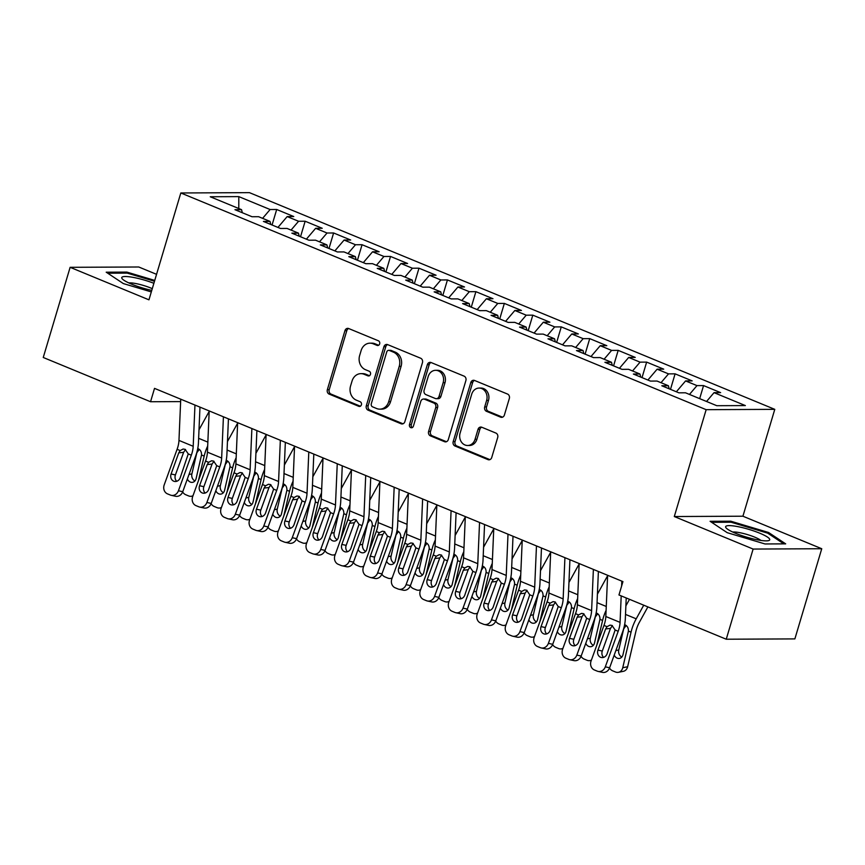 <?xml version="1.0" encoding="UTF-8"?>
<svg xmlns="http://www.w3.org/2000/svg" width="865" height="865" viewBox="0 0 865 865"><rect width="100%" height="100%" fill="white"/><g stroke="black" fill="none" stroke-linecap="round" stroke-linejoin="round"><path stroke-width="1.3" d="M379.659 343.892A2.433 2.076 -90.3 0 0 378.394 340.788L348.714 328.549A3.471 2.963 -90.3 0 0 344.94 330.679L327.348 389.672A3.471 2.963 -90.3 0 0 329.165 394.105L358.845 406.345A2.433 2.076 -90.3 0 0 360.218 401.76L356.38 400.171A11.115 9.472 -90.3 0 1 350.563 385.995L352.033 381.087A11.115 9.472 -90.3 0 1 360.91 373.648A11.115 9.472 -90.3 0 1 364.089 374.275L367.939 375.864A2.433 2.076 -90.3 0 0 369.301 371.28L365.463 369.69A11.115 9.472 -90.3 0 1 359.645 355.515L361.116 350.595A11.115 9.472 -90.3 0 1 370.004 343.167A11.115 9.472 -90.3 0 1 373.183 343.794L377.021 345.384A2.433 2.076 -90.3 0 0 379.659 343.892M500.63 417.168A3.471 2.963 -90.3 0 0 504.392 415.038L509.334 398.484A3.471 2.963 -90.3 0 0 507.517 394.051L474.55 380.459A3.471 2.963 -90.3 0 0 470.787 382.579L453.195 441.582A3.471 2.963 -90.3 0 0 455.012 446.016L487.968 459.618A3.471 2.963 -90.3 0 0 491.742 457.488L497.699 437.495A3.471 2.963 -90.3 0 0 495.883 433.062L481.783 427.245A3.471 2.963 -90.3 0 0 478.01 429.364L475.058 439.279A9.299 7.915 -90.3 0 1 467.63 445.497A9.299 7.915 -90.3 0 1 460.104 433.116L471.685 394.278A9.299 7.915 -90.3 0 1 479.113 388.061A9.299 7.915 -90.3 0 1 486.627 400.441L484.703 406.918A3.471 2.963 -90.3 0 0 486.519 411.34L500.63 417.168L502.479 417.157A3.471 2.963 -90.3 0 0 502.543 417.179M753.123 549.059L821.75 548.734L742.916 516.21L674.3 516.535L753.123 549.059L726.243 639.224L618.962 594.969L622.941 581.604L154.521 388.374L150.542 401.738L180.634 401.598M674.3 516.535L706.154 409.675L180.817 192.971L249.444 192.646L774.78 409.35L706.154 409.675M156.565 274.335L138.757 266.993L70.13 267.317L148.953 299.831L180.817 192.971M70.13 267.317L43.25 357.483L150.542 401.738M422.455 362.651A3.471 2.963 -90.3 0 0 420.639 358.218L387.682 344.627A3.471 2.963 -90.3 0 0 383.909 346.746L366.317 405.75A3.471 2.963 -90.3 0 0 368.133 410.183L401.101 423.774A3.471 2.963 -90.3 0 0 404.863 421.655L422.455 362.651M431.116 362.543L464.072 376.134A3.471 2.963 -90.3 0 1 465.889 380.568L448.308 439.571A3.471 2.963 -90.3 0 1 444.534 441.691L430.424 435.874A3.471 2.963 -90.3 0 1 428.608 431.44L435.744 407.512A3.471 2.963 -90.3 0 0 433.927 403.09L424.574 399.23A3.471 2.963 -90.3 0 0 420.801 401.349L413.373 426.261A2.433 2.076 -90.3 0 1 409.459 424.65L427.342 364.662A3.471 2.963 -90.3 0 1 431.116 362.543M272.064 224.997L276.692 209.492L270.107 209.525L238.805 196.615L210.238 196.755L241.54 209.665L234.956 209.698L252.029 216.737L258.613 216.704L269.999 221.408L263.414 221.429L280.487 228.479L287.072 228.447L298.457 233.139L291.873 233.172L308.946 240.221L315.53 240.189L326.916 244.881L320.331 244.914L337.404 251.953L343.989 251.92L355.374 256.624L348.79 256.656L365.863 263.695L372.447 263.663L383.833 268.355L377.248 268.388L394.321 275.438L400.906 275.405L412.291 280.098L405.707 280.13L422.78 287.169L429.364 287.148L440.75 291.84L434.165 291.873L451.238 298.912L457.823 298.879L469.208 303.583L462.624 303.604L479.697 310.654L486.281 310.621L497.667 315.314L491.082 315.347L508.155 322.396L514.74 322.364L526.125 327.057L519.541 327.089L536.614 334.128L543.198 334.095L554.584 338.799L547.999 338.831L565.072 345.87L571.657 345.838L583.042 350.53L576.458 350.563L593.531 357.613L600.115 357.58L611.501 362.273L604.916 362.305L621.989 369.344L628.574 369.323L639.959 374.015L633.375 374.048L650.448 381.087L657.032 381.054L668.418 385.758L661.833 385.779L678.906 392.829L685.491 392.796L716.793 405.707L745.36 405.577L714.047 392.656L706.543 401.479M276.692 209.492L293.765 216.542L287.18 216.574L298.566 221.267L291.051 230.09M300.523 236.74L305.15 221.235L298.566 221.267M305.15 221.235L322.223 228.284L315.639 228.306L327.024 233.009L319.509 241.832M328.981 248.482L333.609 232.977L327.024 233.009M333.609 232.977L350.682 240.016L344.097 240.048L355.483 244.741L347.968 253.564M357.44 260.224L362.067 244.719L355.483 244.741M362.067 244.719L379.14 251.758L372.555 251.791L383.941 256.483L376.426 265.306M385.898 271.956L390.526 256.451L383.941 256.483M390.526 256.451L407.599 263.501L401.014 263.533L412.4 268.226L404.885 277.049M414.357 283.698L418.984 268.193L412.4 268.226M418.984 268.193L436.057 275.232L429.473 275.265L440.858 279.968L433.343 288.78M442.815 295.441L447.443 279.936L440.858 279.968M447.443 279.936L464.516 286.975L457.931 287.007L469.317 291.7L461.802 300.523M471.274 307.172L475.891 291.667L469.317 291.7M475.891 291.667L492.974 298.717L486.389 298.749L497.764 303.442L490.26 312.265M499.732 318.915L504.349 303.41L497.764 303.442M504.349 303.41L521.433 310.459L514.848 310.481L526.223 315.184L518.719 323.997M528.191 330.657L532.808 315.152L526.223 315.184M532.808 315.152L549.891 322.191L543.307 322.223L554.681 326.916L547.177 335.739M556.649 342.399L561.266 326.894L554.681 326.916M561.266 326.894L578.35 333.933L571.765 333.966L583.14 338.658L575.636 347.481M585.108 354.131L589.725 338.626L583.14 338.658M589.725 338.626L606.808 345.676L600.224 345.708L611.598 350.401L604.094 359.224M613.566 365.873L618.183 350.368L611.598 350.401M618.183 350.368L635.256 357.407L628.682 357.44L640.057 362.143L632.553 370.955M642.025 377.616L646.642 362.111L640.057 362.143M646.642 362.111L663.715 369.15L657.13 369.182L668.515 373.875L661.011 382.698M670.483 389.347L675.1 373.842L668.515 373.875M675.1 373.842L692.173 380.892L685.588 380.924L696.974 385.617L689.47 394.44M699.666 398.646L703.559 385.585L696.974 385.617M703.559 385.585L720.632 392.634L714.047 392.656M668.418 385.758L669.207 388.828M639.959 374.015L640.749 377.086M685.588 380.924L676.354 391.78M611.501 362.273L612.29 365.344M657.13 369.182L647.896 380.038M583.042 350.53L583.832 353.612M628.682 357.44L619.437 368.295M554.584 338.799L555.373 341.87M600.224 345.708L590.979 356.553M526.125 327.057L526.915 330.127M571.765 333.966L562.52 344.821M497.667 315.314L498.456 318.396M543.307 322.223L534.062 333.079M469.208 303.583L469.998 306.653M514.848 310.481L505.603 321.337M440.75 291.84L441.539 294.911M486.389 298.749L477.145 309.605M412.291 280.098L413.081 283.169M457.931 287.007L448.686 297.863M383.833 268.355L384.622 271.437M429.473 275.265L420.228 286.12M355.374 256.624L356.164 259.695M401.014 263.533L391.769 274.378M326.916 244.881L327.705 247.952M372.555 251.791L363.311 262.646M298.457 233.139L299.247 236.221M344.097 240.048L334.852 250.904M269.999 221.408L270.788 224.478M315.639 228.306L306.394 239.162M241.54 209.665L242.33 212.736M287.18 216.574L277.935 227.43M726.243 639.224L794.87 638.9L821.75 548.734M742.916 516.21L774.78 409.35M238.805 196.615L238.794 208.53M270.107 209.525L262.592 218.348M154.749 280.411L126.874 272.097L106.2 272.194L123.327 283.569L151.321 291.916M730.752 521.195L710.089 521.292L727.216 532.678L765.006 543.955L785.679 543.858L768.553 532.483L730.752 521.195L730.449 522.222M378.621 345.265L375.032 343.783A11.115 9.472 -90.3 0 0 371.853 343.156L370.004 343.167M360.91 373.648L362.77 373.637A11.115 9.472 -90.3 0 1 365.949 374.275L369.539 375.756M348.649 328.527A3.471 2.963 -90.3 0 0 346.8 330.668L329.208 389.661A3.471 2.963 -90.3 0 0 331.025 394.094L360.446 406.236M387.617 344.594A3.471 2.963 -90.3 0 0 385.768 346.735L368.176 405.739A3.471 2.963 -90.3 0 0 369.993 410.172L402.949 423.764A3.471 2.963 -90.3 0 0 403.014 423.796M389.38 350.476A2.433 2.076 -90.3 0 0 386.742 351.969L371.301 403.76A2.433 2.076 -90.3 0 0 372.577 406.853L376.632 408.529A11.115 9.472 -90.3 0 0 379.811 409.156A11.115 9.472 -90.3 0 0 388.688 401.728L399.241 366.328A11.115 9.472 -90.3 0 0 393.434 352.152L389.38 350.476L391.239 350.466A2.433 2.076 -90.3 0 0 390.548 350.336L388.688 350.347M379.811 409.156L381.66 409.145A11.115 9.472 -90.3 0 0 390.548 401.717L388.688 401.728M391.239 350.466L395.283 352.142A11.115 9.472 -90.3 0 1 401.101 366.317L390.548 401.717M423.58 399.035L425.429 399.025A3.471 2.963 -90.3 0 1 426.423 399.219L435.787 403.079A3.471 2.963 -90.3 0 1 437.604 407.512L430.467 431.44A3.471 2.963 -90.3 0 0 432.284 435.863L446.383 441.691A3.471 2.963 -90.3 0 0 446.459 441.712M431.051 362.511A3.471 2.963 -90.3 0 0 429.202 364.662L411.318 424.639A2.433 2.076 -90.3 0 0 412.356 427.624M443.15 382.687A9.299 7.915 -90.3 0 0 435.636 370.307A9.299 7.915 -90.3 0 0 428.207 376.524L424.12 390.212A3.471 2.963 -90.3 0 0 425.937 394.635L435.3 398.495A3.471 2.963 -90.3 0 0 439.063 396.375L443.15 382.687L444.999 382.676A9.299 7.915 -90.3 0 0 437.485 370.307L435.636 370.307M436.295 398.689L438.144 398.689A3.471 2.963 -90.3 0 0 440.923 396.365L439.063 396.375M444.999 382.676L440.923 396.365M479.113 388.061L480.972 388.061A9.299 7.915 -90.3 0 1 488.487 400.43L486.552 406.907A3.471 2.963 -90.3 0 0 488.368 411.34L502.479 417.157M467.63 445.497L469.479 445.486A9.299 7.915 -90.3 0 0 476.907 439.279L475.058 439.279M481.719 427.213A3.471 2.963 -90.3 0 0 479.859 429.364L476.907 439.279M474.485 380.438A3.471 2.963 -90.3 0 0 472.636 382.579L455.044 441.572A3.471 2.963 -90.3 0 0 456.861 446.005L489.828 459.607A3.471 2.963 -90.3 0 0 489.893 459.629M126.56 273.113L126.874 272.097M768.239 533.51L768.553 532.483M209.168 411.426L199.004 429.818M207.687 445.972A26.545 13.105 112.4 0 0 204.183 456.082L198.409 480.778M198.301 448.784C200.561 449.973 201.642 452.038 201.534 454.99L196.096 478.637A5.666 4.682 78.6 0 1 192.657 482.313A5.666 4.682 78.6 0 1 190.3 482.065A5.666 4.682 78.6 0 1 187.359 478.983M193.003 495.699A7.082 5.85 -101.4 0 1 191.576 496.229A7.082 5.85 -101.4 0 1 188.624 495.915L185.78 494.748A7.082 5.85 -101.4 0 1 182.645 491.969M199.307 449.378L196.831 452.752L191.889 473.901A5.666 4.682 -101.4 0 0 194.939 480.962M194.96 405.058L193.198 446.286A17.7 8.737 -67.6 0 1 191.327 455.185L178.439 490.758L182.753 491.698A7.082 6.131 102.3 0 1 175.552 496.261L171.238 495.321A7.082 6.131 -77.7 0 0 178.439 490.758M199.977 407.134L198.442 442.783A26.545 13.105 -67.6 0 1 195.641 456.125L182.753 491.698M180.731 399.187L178.969 440.415A17.7 8.737 -67.6 0 1 177.098 449.313L164.209 484.887A7.082 6.131 -77.7 0 0 167.486 493.872L170.34 495.039A7.082 6.131 -77.7 0 0 171.238 495.321M185.542 449.541L183.618 452.319L178.763 452.838L171.097 473.998L175.411 474.939L183.618 452.319M175.411 474.939A5.666 4.909 -77.7 0 0 176.73 481.286M178.763 452.838L180.169 450.579L183.099 449.043L185.121 449.335L188.256 453.92L180.201 477.75A5.666 4.909 102.3 0 1 174.449 481.405A5.666 4.909 102.3 0 1 173.724 481.189A5.666 4.909 102.3 0 1 171.097 473.998M237.626 423.158L227.463 441.55M236.145 457.715A26.545 13.105 112.4 0 0 232.631 467.824L226.868 492.52M226.749 460.526C229.02 461.705 230.101 463.781 229.993 466.732L224.554 490.379A5.666 4.682 78.6 0 1 221.116 494.056A5.666 4.682 78.6 0 1 218.758 493.807A5.666 4.682 78.6 0 1 215.817 490.725M221.462 507.441A7.082 5.85 -101.4 0 1 220.034 507.96A7.082 5.85 -101.4 0 1 217.083 507.658L214.239 506.479A7.082 5.85 -101.4 0 1 211.103 503.7M227.765 461.11L225.289 464.494L220.348 485.633A5.666 4.682 -101.4 0 0 223.397 492.704M266.085 434.9L255.921 453.292M264.603 469.457A26.545 13.105 112.4 0 0 261.089 479.567L255.326 504.252M255.207 472.268C257.478 473.447 258.559 475.523 258.451 478.475L253.013 502.122A5.666 4.682 78.6 0 1 249.574 505.787A5.666 4.682 78.6 0 1 247.217 505.549A5.666 4.682 78.6 0 1 244.276 502.468M249.92 519.173A7.082 5.85 -101.4 0 1 248.493 519.703A7.082 5.85 -101.4 0 1 245.541 519.4L242.697 518.221A7.082 5.85 -101.4 0 1 239.562 515.443M256.224 472.852L253.748 476.226L248.806 497.375A5.666 4.682 -101.4 0 0 251.856 504.446M223.419 416.8L221.656 458.028A17.7 8.737 -67.6 0 1 219.786 466.927L206.886 502.489L211.211 503.43A7.082 6.131 102.3 0 1 204.01 508.004L199.696 507.063A7.082 6.131 -77.7 0 0 206.886 502.489M228.436 418.865L226.9 454.525A26.545 13.105 -67.6 0 1 224.1 467.868L211.211 503.43M209.189 410.929L207.427 452.157A17.7 8.737 -67.6 0 1 205.556 461.056L192.668 496.629A7.082 6.131 -77.7 0 0 195.944 505.614L198.799 506.782A7.082 6.131 -77.7 0 0 199.696 507.063M214.001 461.283L212.076 464.051L207.222 464.581L199.556 485.741L203.87 486.681L212.076 464.051M203.87 486.681A5.666 4.909 -77.7 0 0 205.189 493.028M207.222 464.581L208.616 462.321L211.557 460.786L213.579 461.077L216.715 465.662L208.66 489.493A5.666 4.909 102.3 0 1 202.897 493.147A5.666 4.909 102.3 0 1 202.183 492.92A5.666 4.909 102.3 0 1 199.556 485.741M251.877 428.543L250.115 469.771A17.7 8.737 -67.6 0 1 248.244 478.659L235.345 514.232L239.67 515.172A7.082 6.131 102.3 0 1 232.469 519.746L228.155 518.805A7.082 6.131 -77.7 0 0 235.345 514.232M256.894 430.608L255.359 466.257A26.545 13.105 -67.6 0 1 252.558 479.599L239.67 515.172M237.648 422.671L235.886 463.9A17.7 8.737 -67.6 0 1 234.015 472.798L221.116 508.361A7.082 6.131 -77.7 0 0 224.403 517.346L227.257 518.524A7.082 6.131 -77.7 0 0 228.155 518.805M242.46 473.014L240.535 475.793L235.68 476.312L228.014 497.472L232.328 498.413L240.535 475.793M232.328 498.413A5.666 4.909 -77.7 0 0 233.647 504.76M235.68 476.312L237.075 474.052L240.016 472.517L242.038 472.82L245.173 477.394L237.118 501.235A5.666 4.909 102.3 0 1 231.355 504.89A5.666 4.909 102.3 0 1 230.641 504.663A5.666 4.909 102.3 0 1 228.014 497.472M153.883 283.298A23.009 4.044 16.6 0 0 121.749 277.557A23.009 4.044 16.6 0 0 122.473 279.081A23.009 4.044 16.6 0 0 151.775 290.37M152.294 288.661A15.754 2.768 16.6 0 0 128.853 282.931M107.736 273.21L127.209 273.113L154.5 281.255M769.731 539.825A23.009 4.044 16.6 0 0 748.874 529.38A23.009 4.044 16.6 0 0 725.638 526.666A23.009 4.044 16.6 0 0 726.351 528.191A23.009 4.044 16.6 0 0 746.527 537.122A23.009 4.044 16.6 0 0 768.293 540.69A23.009 4.044 16.6 0 0 769.731 539.825M760.854 540.42A15.754 2.768 16.6 0 0 747.295 534.548A15.754 2.768 16.6 0 0 732.731 532.04M711.614 522.309L731.087 522.222L767.709 533.154L783.841 543.869M294.543 446.643L284.38 465.035M293.062 481.2A26.545 13.105 112.4 0 0 289.548 491.298L283.785 515.994M283.666 484C285.937 485.189 287.018 487.255 286.91 490.217L281.471 513.853A5.666 4.682 78.6 0 1 278.033 517.529A5.666 4.682 78.6 0 1 275.675 517.281A5.666 4.682 78.6 0 1 272.735 514.199M278.368 530.915A7.082 5.85 -101.4 0 1 276.951 531.445A7.082 5.85 -101.4 0 1 274 531.132L271.156 529.964A7.082 5.85 -101.4 0 1 268.02 527.185M284.682 484.595L282.206 487.968L277.254 509.117A5.666 4.682 -101.4 0 0 280.314 516.178M323.002 458.374L312.838 476.766M321.521 492.931A26.545 13.105 112.4 0 0 318.006 503.041L312.243 527.736M312.124 495.742C314.395 496.932 315.476 498.997 315.368 501.949L309.93 525.596A5.666 4.682 78.6 0 1 306.491 529.272A5.666 4.682 78.6 0 1 304.134 529.023A5.666 4.682 78.6 0 1 301.193 525.942M306.826 542.658A7.082 5.85 -101.4 0 1 305.41 543.188A7.082 5.85 -101.4 0 1 302.458 542.874L299.614 541.706A7.082 5.85 -101.4 0 1 296.479 538.917M313.141 496.326L310.665 499.711L305.713 520.86A5.666 4.682 -101.4 0 0 308.773 527.92M280.336 440.274L278.573 481.502A17.7 8.737 -67.6 0 1 276.703 490.401L263.803 525.974L268.128 526.915A7.082 6.131 102.3 0 1 260.927 531.488L256.613 530.548A7.082 6.131 -77.7 0 0 263.803 525.974M285.353 442.35L283.817 477.999A26.545 13.105 -67.6 0 1 281.017 491.342L268.128 526.915M266.106 434.414L264.344 475.642A17.7 8.737 -67.6 0 1 262.473 484.53L249.574 520.103A7.082 6.131 -77.7 0 0 252.861 529.088L255.716 530.267A7.082 6.131 -77.7 0 0 256.613 530.548M270.918 484.757L268.993 487.536L264.139 488.055L256.473 509.215L260.787 510.155L268.993 487.536M260.787 510.155A5.666 4.909 -77.7 0 0 262.106 516.502M264.139 488.055L265.533 485.795L268.474 484.259L270.496 484.562L273.632 489.136L265.577 512.967A5.666 4.909 102.3 0 1 259.814 516.621A5.666 4.909 102.3 0 1 259.1 516.405A5.666 4.909 102.3 0 1 256.473 509.215M308.794 452.017L307.032 493.245A17.7 8.737 -67.6 0 1 305.161 502.143L292.262 537.716L296.587 538.657A7.082 6.131 102.3 0 1 289.386 543.22L285.072 542.279A7.082 6.131 -77.7 0 0 292.262 537.716M313.811 454.082L312.276 489.741A26.545 13.105 -67.6 0 1 309.475 503.084L296.587 538.657M294.565 446.145L292.803 487.373A17.7 8.737 -67.6 0 1 290.932 496.272L278.033 531.845A7.082 6.131 -77.7 0 0 281.32 540.83L284.174 541.998A7.082 6.131 -77.7 0 0 285.072 542.279M299.377 496.499L297.452 499.267L292.597 499.797L284.931 520.957L289.245 521.898L297.452 499.267M289.245 521.898A5.666 4.909 -77.7 0 0 290.564 528.245M292.597 499.797L293.992 497.537L296.933 496.002L298.955 496.294L302.09 500.878L294.035 524.709A5.666 4.909 102.3 0 1 288.272 528.364A5.666 4.909 102.3 0 1 287.558 528.137A5.666 4.909 102.3 0 1 284.931 520.957M351.46 470.117L341.297 488.509M349.979 504.673A26.545 13.105 112.4 0 0 346.465 514.783L340.702 539.468M340.583 507.485C342.854 508.663 343.935 510.739 343.827 513.691L338.388 537.338A5.666 4.682 78.6 0 1 334.95 541.014A5.666 4.682 78.6 0 1 332.593 540.766A5.666 4.682 78.6 0 1 329.651 537.684M335.285 554.389A7.082 5.85 -101.4 0 1 333.868 554.919A7.082 5.85 -101.4 0 1 330.917 554.616L328.073 553.438A7.082 5.85 -101.4 0 1 324.937 550.659M341.599 508.069L339.123 511.442L334.171 532.591A5.666 4.682 -101.4 0 0 337.231 539.663M337.253 463.759L335.479 504.987A17.7 8.737 -67.6 0 1 333.62 513.886L320.72 549.448L325.045 550.389A7.082 6.131 102.3 0 1 317.844 554.962L313.53 554.022A7.082 6.131 -77.7 0 0 320.72 549.448M342.27 465.824L340.734 501.473A26.545 13.105 -67.6 0 1 337.934 514.826L325.045 550.389M323.023 457.888L321.261 499.116A17.7 8.737 -67.6 0 1 319.39 508.014L306.491 543.577A7.082 6.131 -77.7 0 0 309.778 552.562L312.622 553.741A7.082 6.131 -77.7 0 0 313.53 554.022M327.835 508.231L325.91 511.01L321.056 511.529L313.389 532.689L317.704 533.629L325.91 511.01M317.704 533.629A5.666 4.909 -77.7 0 0 319.023 539.987M321.056 511.529L322.45 509.28L325.391 507.744L327.413 508.036L330.549 512.621L322.494 536.451A5.666 4.909 102.3 0 1 316.731 540.106A5.666 4.909 102.3 0 1 316.017 539.879A5.666 4.909 102.3 0 1 313.389 532.689M379.919 481.859L369.755 500.251M378.438 516.416A26.545 13.105 112.4 0 0 374.923 526.525L369.16 551.21M369.041 519.227C371.312 520.406 372.393 522.471 372.285 525.433L366.846 549.07A5.666 4.682 78.6 0 1 363.408 552.746A5.666 4.682 78.6 0 1 361.051 552.497A5.666 4.682 78.6 0 1 358.11 549.416M363.743 566.132A7.082 5.85 -101.4 0 1 362.327 566.662A7.082 5.85 -101.4 0 1 359.375 566.359L356.531 565.18A7.082 5.85 -101.4 0 1 353.396 562.401M370.058 519.811L367.571 523.184L362.63 544.334A5.666 4.682 -101.4 0 0 365.69 551.405M365.711 475.501L363.938 516.729A17.7 8.737 -67.6 0 1 362.078 525.617L349.179 561.19L353.504 562.131A7.082 6.131 102.3 0 1 346.303 566.705L341.989 565.764A7.082 6.131 -77.7 0 0 349.179 561.19M370.728 477.567L369.193 513.215A26.545 13.105 -67.6 0 1 366.392 526.558L353.504 562.131M351.482 469.63L349.709 510.858A17.7 8.737 -67.6 0 1 347.849 519.746L334.95 555.319A7.082 6.131 -77.7 0 0 338.237 564.304L341.08 565.483A7.082 6.131 -77.7 0 0 341.989 565.764M356.293 519.973L354.358 522.752L349.514 523.271L341.848 544.431L346.162 545.372L354.358 522.752M346.162 545.372A5.666 4.909 -77.7 0 0 347.481 551.719M349.514 523.271L350.909 521.011L353.85 519.476L355.872 519.779L359.007 524.352L350.952 548.194A5.666 4.909 102.3 0 1 345.189 551.848A5.666 4.909 102.3 0 1 344.475 551.621A5.666 4.909 102.3 0 1 341.848 544.431M408.377 493.601L398.214 511.993M406.896 528.147A26.545 13.105 112.4 0 0 403.382 538.257L397.619 562.953M397.5 530.959C399.771 532.148 400.852 534.213 400.744 537.165L395.305 560.812A5.666 4.682 78.6 0 1 391.867 564.488A5.666 4.682 78.6 0 1 389.51 564.24A5.666 4.682 78.6 0 1 386.568 561.158M392.202 577.874A7.082 5.85 -101.4 0 1 390.785 578.404A7.082 5.85 -101.4 0 1 387.834 578.09L384.99 576.923A7.082 5.85 -101.4 0 1 381.854 574.144M398.516 531.553L396.029 534.927L391.088 556.076A5.666 4.682 -101.4 0 0 394.148 563.137M394.17 487.233L392.396 528.461A17.7 8.737 -67.6 0 1 390.537 537.36L377.637 572.933L381.962 573.873A7.082 6.131 102.3 0 1 374.761 578.436L370.447 577.496A7.082 6.131 -77.7 0 0 377.637 572.933M399.176 489.309L397.651 524.958A26.545 13.105 -67.6 0 1 394.851 538.3L381.962 573.873M379.94 481.362L378.167 522.59A17.7 8.737 -67.6 0 1 376.307 531.488L363.408 567.062A7.082 6.131 -77.7 0 0 366.695 576.047L369.539 577.215A7.082 6.131 -77.7 0 0 370.447 577.496M384.752 531.716L382.817 534.494L377.973 535.013L370.307 556.173L374.621 557.114L382.817 534.494M374.621 557.114A5.666 4.909 -77.7 0 0 375.94 563.461M377.973 535.013L379.367 532.754L382.308 531.218L384.33 531.51L387.466 536.095L379.411 559.925A5.666 4.909 102.3 0 1 373.648 563.58A5.666 4.909 102.3 0 1 372.934 563.364A5.666 4.909 102.3 0 1 370.307 556.173M436.836 505.333L426.672 523.725M435.355 539.89A26.545 13.105 112.4 0 0 431.84 549.999L426.077 574.695M425.958 542.701C428.229 543.88 429.31 545.956 429.202 548.907L423.764 572.554A5.666 4.682 78.6 0 1 420.325 576.231A5.666 4.682 78.6 0 1 417.968 575.982A5.666 4.682 78.6 0 1 415.027 572.9M420.66 589.616A7.082 5.85 -101.4 0 1 419.244 590.135A7.082 5.85 -101.4 0 1 416.292 589.833L413.448 588.654A7.082 5.85 -101.4 0 1 410.313 585.875M426.975 543.285L424.488 546.669L419.547 567.808A5.666 4.682 -101.4 0 0 422.607 574.879M422.628 498.975L420.855 540.203A17.7 8.737 -67.6 0 1 418.995 549.102L406.096 584.664L410.421 585.605A7.082 6.131 102.3 0 1 403.22 590.179L398.906 589.238A7.082 6.131 -77.7 0 0 406.096 584.664M427.634 501.04L426.11 536.7A26.545 13.105 -67.6 0 1 423.309 550.043L410.421 585.605M408.399 493.104L406.626 534.332A17.7 8.737 -67.6 0 1 404.766 543.231L391.867 578.804A7.082 6.131 -77.7 0 0 395.154 587.789L397.997 588.957A7.082 6.131 -77.7 0 0 398.906 589.238M413.211 543.458L411.275 546.226L406.431 546.756L398.765 567.916L403.079 568.856L411.275 546.226M403.079 568.856A5.666 4.909 -77.7 0 0 404.398 575.203M406.431 546.756L407.826 544.496L410.767 542.961L412.789 543.252L415.924 547.837L407.869 571.668A5.666 4.909 102.3 0 1 402.106 575.322A5.666 4.909 102.3 0 1 401.392 575.095A5.666 4.909 102.3 0 1 398.765 567.916M465.294 517.075L455.131 535.467M463.813 551.632A26.545 13.105 112.4 0 0 460.299 561.742L454.525 586.427M454.417 554.443C456.688 555.622 457.769 557.698 457.661 560.65L452.222 584.297A5.666 4.682 78.6 0 1 448.784 587.962A5.666 4.682 78.6 0 1 446.427 587.724A5.666 4.682 78.6 0 1 443.486 584.643M449.119 601.348A7.082 5.85 -101.4 0 1 447.702 601.878A7.082 5.85 -101.4 0 1 444.751 601.575L441.907 600.396A7.082 5.85 -101.4 0 1 438.771 597.618M455.433 555.027L452.946 558.401L448.005 579.55A5.666 4.682 -101.4 0 0 451.054 586.621M451.087 510.718L449.313 551.946A17.7 8.737 -67.6 0 1 447.454 560.834L434.554 596.407L438.879 597.347A7.082 6.131 102.3 0 1 431.678 601.921L427.353 600.98A7.082 6.131 -77.7 0 0 434.554 596.407M456.093 512.783L454.568 548.432A26.545 13.105 -67.6 0 1 451.768 561.774L438.879 597.347M436.857 504.846L435.084 546.075A17.7 8.737 -67.6 0 1 433.224 554.973L420.325 590.535A7.082 6.131 -77.7 0 0 423.612 599.521L426.456 600.699A7.082 6.131 -77.7 0 0 427.353 600.98M441.669 555.189L439.734 557.968L434.89 558.487L427.224 579.647L431.538 580.588L439.734 557.968M431.538 580.588A5.666 4.909 -77.7 0 0 432.857 586.935M434.89 558.487L436.284 556.227L439.225 554.692L441.247 554.995L444.383 559.568L436.328 583.41A5.666 4.909 102.3 0 1 430.565 587.065A5.666 4.909 102.3 0 1 429.851 586.838A5.666 4.909 102.3 0 1 427.224 579.647M493.753 528.818L483.578 547.21M492.272 563.375A26.545 13.105 112.4 0 0 488.757 573.473L482.984 598.169M482.875 566.175C485.146 567.364 486.227 569.429 486.119 572.392L480.68 596.028A5.666 4.682 78.6 0 1 477.242 599.705A5.666 4.682 78.6 0 1 474.885 599.456A5.666 4.682 78.6 0 1 471.944 596.374M477.577 613.09A7.082 5.85 -101.4 0 1 476.161 613.62A7.082 5.85 -101.4 0 1 473.209 613.307L470.365 612.139A7.082 5.85 -101.4 0 1 467.23 609.36M483.892 566.77L481.405 570.143L476.464 591.292A5.666 4.682 -101.4 0 0 479.513 598.353M479.545 522.449L477.772 563.677A17.7 8.737 -67.6 0 1 475.912 572.576L463.013 608.149L467.338 609.09A7.082 6.131 102.3 0 1 460.137 613.663L455.812 612.712A7.082 6.131 -77.7 0 0 463.013 608.149M484.551 524.525L483.027 560.174A26.545 13.105 -67.6 0 1 480.226 573.517L467.338 609.09M465.316 516.589L463.543 557.817A17.7 8.737 -67.6 0 1 461.683 566.705L448.784 602.278A7.082 6.131 -77.7 0 0 452.071 611.263L454.914 612.442A7.082 6.131 -77.7 0 0 455.812 612.712M470.128 566.932L468.192 569.711L463.348 570.23L455.682 591.39L459.996 592.33L468.192 569.711M459.996 592.33A5.666 4.909 -77.7 0 0 461.315 598.677M463.348 570.23L464.743 567.97L467.684 566.434L469.706 566.737L472.841 571.311L464.786 595.142A5.666 4.909 102.3 0 1 459.023 598.796A5.666 4.909 102.3 0 1 458.309 598.58A5.666 4.909 102.3 0 1 455.682 591.39M522.211 540.549L512.037 558.941M520.73 575.106A26.545 13.105 112.4 0 0 517.216 585.216L511.442 609.912M511.334 577.917C513.605 579.107 514.686 581.172 514.578 584.124L509.139 607.771A5.666 4.682 78.6 0 1 505.701 611.447A5.666 4.682 78.6 0 1 503.344 611.198A5.666 4.682 78.6 0 1 500.403 608.117M506.036 624.833A7.082 5.85 -101.4 0 1 504.609 625.363A7.082 5.85 -101.4 0 1 501.668 625.049L498.824 623.881A7.082 5.85 -101.4 0 1 495.688 621.092M512.35 578.501L509.863 581.885L504.922 603.035A5.666 4.682 -101.4 0 0 507.971 610.095M508.004 534.192L506.23 575.42A17.7 8.737 -67.6 0 1 504.371 584.318L491.471 619.891L495.796 620.832A7.082 6.131 102.3 0 1 488.595 625.395L484.27 624.454A7.082 6.131 -77.7 0 0 491.471 619.891M513.01 536.257L511.485 571.916A26.545 13.105 -67.6 0 1 508.685 585.259L495.796 620.832M493.774 528.32L492.001 569.548A17.7 8.737 -67.6 0 1 490.141 578.447L477.242 614.02A7.082 6.131 -77.7 0 0 480.529 623.005L483.373 624.173A7.082 6.131 -77.7 0 0 484.27 624.454M498.586 578.674L496.651 581.442L491.807 581.972L484.13 603.132L488.455 604.073L496.651 581.442M488.455 604.073A5.666 4.909 -77.7 0 0 489.774 610.42M491.807 581.972L493.201 579.712L496.142 578.177L498.164 578.469L501.3 583.053L493.245 606.884A5.666 4.909 102.3 0 1 487.482 610.539A5.666 4.909 102.3 0 1 486.768 610.312A5.666 4.909 102.3 0 1 484.13 603.132M550.67 552.292L540.495 570.684M549.189 586.848A26.545 13.105 112.4 0 0 545.674 596.958L539.901 621.643M539.792 589.66C542.063 590.838 543.144 592.914 543.036 595.866L537.597 619.513A5.666 4.682 78.6 0 1 534.159 623.189A5.666 4.682 78.6 0 1 531.802 622.941A5.666 4.682 78.6 0 1 528.861 619.859M534.494 636.564A7.082 5.85 -101.4 0 1 533.067 637.094A7.082 5.85 -101.4 0 1 530.126 636.791L527.282 635.613A7.082 5.85 -101.4 0 1 524.147 632.834M540.809 590.244L538.322 593.617L533.381 614.766A5.666 4.682 -101.4 0 0 536.43 621.838M536.462 545.934L534.689 587.162A17.7 8.737 -67.6 0 1 532.829 596.061L519.93 631.623L524.255 632.564A7.082 6.131 102.3 0 1 517.054 637.137L512.729 636.197A7.082 6.131 -77.7 0 0 519.93 631.623M541.468 547.999L539.944 583.648A26.545 13.105 -67.6 0 1 537.143 597.001L524.255 632.564M522.233 540.063L520.46 581.291A17.7 8.737 -67.6 0 1 518.6 590.19L505.701 625.752A7.082 6.131 -77.7 0 0 508.988 634.737L511.831 635.916A7.082 6.131 -77.7 0 0 512.729 636.197M527.044 590.406L525.109 593.185L520.265 593.704L512.588 614.864L516.913 615.804L525.109 593.185M516.913 615.804A5.666 4.909 -77.7 0 0 518.232 622.162M520.265 593.704L521.66 591.455L524.601 589.919L526.623 590.211L529.758 594.796L521.703 618.626A5.666 4.909 102.3 0 1 515.94 622.281A5.666 4.909 102.3 0 1 515.226 622.054A5.666 4.909 102.3 0 1 512.588 614.864M579.128 564.034L568.954 582.426M577.647 598.591A26.545 13.105 112.4 0 0 574.133 608.69L568.359 633.385M568.251 601.391C570.522 602.581 571.603 604.646 571.495 607.608L566.056 631.245A5.666 4.682 78.6 0 1 562.618 634.921A5.666 4.682 78.6 0 1 560.26 634.672A5.666 4.682 78.6 0 1 557.32 631.591M562.953 648.307A7.082 5.85 -101.4 0 1 561.526 648.837A7.082 5.85 -101.4 0 1 558.585 648.534L555.741 647.355A7.082 5.85 -101.4 0 1 552.605 644.576M569.267 601.986L566.78 605.359L561.839 626.509A5.666 4.682 -101.4 0 0 564.888 633.58M564.921 557.676L563.147 598.904A17.7 8.737 -67.6 0 1 561.288 607.792L548.388 643.365L552.713 644.306A7.082 6.131 102.3 0 1 545.512 648.88L541.187 647.939A7.082 6.131 -77.7 0 0 548.388 643.365M569.927 559.741L568.402 595.39A26.545 13.105 -67.6 0 1 565.602 608.733L552.713 644.306M550.691 551.805L548.918 593.033A17.7 8.737 -67.6 0 1 547.058 601.921L534.159 637.494A7.082 6.131 -77.7 0 0 537.446 646.479L540.29 647.658A7.082 6.131 -77.7 0 0 541.187 647.939M555.503 602.148L553.568 604.927L548.724 605.446L541.047 626.606L545.372 627.547L553.568 604.927M545.372 627.547A5.666 4.909 -77.7 0 0 546.691 633.894M548.724 605.446L550.118 603.186L553.059 601.651L555.081 601.954L558.217 606.527L550.162 630.369A5.666 4.909 102.3 0 1 544.399 634.023A5.666 4.909 102.3 0 1 543.685 633.796A5.666 4.909 102.3 0 1 541.047 626.606M607.587 575.776L597.412 594.168M606.106 610.322A26.545 13.105 112.4 0 0 602.591 620.432L596.818 645.128M596.709 613.134C598.98 614.323 600.061 616.388 599.953 619.34L594.515 642.987A5.666 4.682 78.6 0 1 591.076 646.663A5.666 4.682 78.6 0 1 588.719 646.415A5.666 4.682 78.6 0 1 585.778 643.333M591.411 660.049A7.082 5.85 -101.4 0 1 589.984 660.579A7.082 5.85 -101.4 0 1 587.043 660.265L584.199 659.098A7.082 5.85 -101.4 0 1 581.064 656.319M597.726 613.728L595.239 617.102L590.298 638.251A5.666 4.682 -101.4 0 0 593.347 645.312M593.379 569.408L591.606 610.636A17.7 8.737 -67.6 0 1 589.735 619.535L576.847 655.108L581.161 656.048A7.082 6.131 102.3 0 1 573.971 660.611L569.646 659.671A7.082 6.131 -77.7 0 0 576.847 655.108M598.385 571.473L596.861 607.133A26.545 13.105 -67.6 0 1 594.06 620.475L581.161 656.048M579.15 563.537L577.377 604.765A17.7 8.737 -67.6 0 1 575.517 613.663L562.618 649.237A7.082 6.131 -77.7 0 0 565.905 658.222L568.748 659.39A7.082 6.131 -77.7 0 0 569.646 659.671M583.962 613.89L582.026 616.669L577.182 617.188L569.505 638.348L573.83 639.289L582.026 616.669M573.83 639.289A5.666 4.909 -77.7 0 0 575.149 645.636M577.182 617.188L578.577 614.929L581.518 613.393L583.54 613.685L586.675 618.27L578.62 642.1A5.666 4.909 102.3 0 1 572.857 645.755A5.666 4.909 102.3 0 1 572.143 645.539A5.666 4.909 102.3 0 1 569.505 638.348M629.515 599.315L625.871 605.9M643.744 605.186L636.207 618.821A26.545 13.105 112.4 0 0 631.05 632.174L622.746 667.726L627.633 666.742A7.082 5.85 78.6 0 1 623.341 671.327L618.443 672.31A7.082 5.85 -101.4 0 0 622.746 667.726M647.885 606.895L639.386 622.281A17.7 8.737 112.4 0 0 635.948 631.191L627.633 666.742M625.168 624.876C627.439 626.055 628.52 628.131 628.412 631.082L622.973 654.729A5.666 4.682 78.6 0 1 619.535 658.406A5.666 4.682 78.6 0 1 617.178 658.157A5.666 4.682 78.6 0 1 614.237 655.075M618.443 672.31A7.082 5.85 -101.4 0 1 615.502 672.008L612.658 670.829A7.082 5.85 -101.4 0 1 609.522 668.05M626.184 625.46L623.697 628.844L618.756 649.983A5.666 4.682 -101.4 0 0 621.805 657.054M621.838 581.15L621.621 586.027M621.2 595.888L620.064 622.378A17.7 8.737 -67.6 0 1 618.194 631.277L605.305 666.839L609.62 667.78A7.082 6.131 102.3 0 1 602.429 672.354L598.104 671.413A7.082 6.131 -77.7 0 0 605.305 666.839M626.217 597.953L625.319 618.875A26.545 13.105 -67.6 0 1 622.519 632.218L609.62 667.78M607.608 575.279L605.835 616.507A17.7 8.737 -67.6 0 1 603.965 625.406L591.076 660.979A7.082 6.131 -77.7 0 0 594.363 669.953L597.207 671.132A7.082 6.131 -77.7 0 0 598.104 671.413M612.42 625.633L610.485 628.401L605.641 628.931L597.964 650.091L602.289 651.031L610.485 628.401M602.289 651.031A5.666 4.909 -77.7 0 0 603.608 657.378M605.641 628.931L607.035 626.671L609.976 625.135L611.998 625.427L615.134 630.012L607.079 653.843A5.666 4.909 102.3 0 1 601.316 657.497A5.666 4.909 102.3 0 1 600.591 657.27A5.666 4.909 102.3 0 1 597.964 650.091M375.032 343.783L373.183 343.794M369.323 375.853L367.939 375.864M365.949 374.275L364.089 374.275M360.24 406.345L358.845 406.345M331.025 394.094L329.165 394.105M329.208 389.661L327.348 389.672M346.8 330.668L344.94 330.679M378.416 345.373L377.021 345.384M402.949 423.764L401.101 423.774M369.993 410.172L368.133 410.183M368.176 405.739L366.317 405.75M385.768 346.735L383.909 346.746M401.101 366.317L399.241 366.328M395.283 352.142L393.434 352.152M446.383 441.691L444.534 441.691M432.284 435.863L430.424 435.874M430.467 431.44L428.608 431.44M437.604 407.512L435.744 407.512M435.787 403.079L433.927 403.09M426.423 399.219L424.574 399.23M411.318 424.639L409.459 424.65M429.202 364.662L427.342 364.662M488.368 411.34L486.519 411.34M486.552 406.907L484.703 406.918M488.487 400.43L486.627 400.441M479.859 429.364L478.01 429.364M489.828 459.607L487.968 459.618M456.861 446.005L455.012 446.016M455.044 441.572L453.195 441.582M472.636 382.579L470.787 382.579M204.183 456.082L201.534 454.99M207.849 442.123L198.636 438.317M188.992 474.485L191.889 473.901M188.256 453.92L191.327 455.185M177.098 449.313L180.169 450.579M178.969 440.415L193.198 446.286M232.631 467.824L229.993 466.732M236.307 453.855L227.095 450.06M217.45 486.217L220.348 485.633M261.089 479.567L258.451 478.475M264.766 465.597L255.553 461.791M245.909 497.959L248.806 497.375M216.715 465.662L219.786 466.927M205.556 461.056L208.616 462.321M207.427 452.157L221.656 458.028M245.173 477.394L248.244 478.659M234.015 472.798L237.075 474.052M235.886 463.9L250.115 469.771M289.548 491.298L286.91 490.217M293.224 477.339L284.012 473.533M274.367 509.701L277.254 509.117M318.006 503.041L315.368 501.949M321.683 489.071L312.47 485.276M302.826 521.433L305.713 520.86M273.632 489.136L276.703 490.401M262.473 484.53L265.533 485.795M264.344 475.642L278.573 481.502M302.09 500.878L305.161 502.143M290.932 496.272L293.992 497.537M292.803 487.373L307.032 493.245M346.465 514.783L343.827 513.691M350.141 500.813L340.929 497.018M331.284 533.175L334.171 532.591M330.549 512.621L333.62 513.886M319.39 508.014L322.45 509.28M321.261 499.116L335.479 504.987M374.923 526.525L372.285 525.433M378.6 512.556L369.387 508.75M359.743 544.918L362.63 544.334M359.007 524.352L362.078 525.617M347.849 519.746L350.909 521.011M349.709 510.858L363.938 516.729M403.382 538.257L400.744 537.165M407.058 524.298L397.846 520.492M388.201 556.66L391.088 556.076M387.466 536.095L390.537 537.36M376.307 531.488L379.367 532.754M378.167 522.59L392.396 528.461M431.84 549.999L429.202 548.907M435.517 536.03L426.304 532.235M416.66 568.391L419.547 567.808M415.924 547.837L418.995 549.102M404.766 543.231L407.826 544.496M406.626 534.332L420.855 540.203M460.299 561.742L457.661 560.65M463.975 547.772L454.763 543.966M445.118 580.134L448.005 579.55M444.383 559.568L447.454 560.834M433.224 554.973L436.284 556.227M435.084 546.075L449.313 551.946M488.757 573.473L486.119 572.392M492.434 559.514L483.221 555.708M473.577 591.876L476.464 591.292M472.841 571.311L475.912 572.576M461.683 566.705L464.743 567.97M463.543 557.817L477.772 563.677M517.216 585.216L514.578 584.124M520.892 571.246L511.68 567.451M502.035 603.608L504.922 603.035M501.3 583.053L504.371 584.318M490.141 578.447L493.201 579.712M492.001 569.548L506.23 575.42M545.674 596.958L543.036 595.866M549.351 582.988L540.138 579.193M530.494 615.35L533.381 614.766M529.758 594.796L532.829 596.061M518.6 590.19L521.66 591.455M520.46 581.291L534.689 587.162M574.133 608.69L571.495 607.608M577.809 594.731L568.597 590.925M558.952 627.093L561.839 626.509M558.217 606.527L561.288 607.792M547.058 601.921L550.118 603.186M548.918 593.033L563.147 598.904M602.591 620.432L599.953 619.34M606.268 606.473L597.055 602.667M587.411 638.835L590.298 638.251M586.675 618.27L589.735 619.535M575.517 613.663L578.577 614.929M577.377 604.765L591.606 610.636M631.05 632.174L628.412 631.082M636.207 618.821L625.514 614.409M615.869 650.567L618.756 649.983M615.134 630.012L618.194 631.277M603.965 625.406L607.035 626.671M605.835 616.507L620.064 622.378M191.576 496.229L192.906 495.959M220.034 507.96L221.364 507.701M248.493 519.703L249.823 519.433M276.951 531.445L278.281 531.175M305.41 543.188L306.74 542.917M333.868 554.919L335.198 554.66M362.327 566.662L363.657 566.391M390.785 578.404L392.115 578.134M419.244 590.135L420.574 589.876M447.702 601.878L449.032 601.607M476.161 613.62L477.48 613.35M504.609 625.363L505.939 625.092M533.067 637.094L534.397 636.835M561.526 648.837L562.856 648.566M589.984 660.579L591.314 660.309"/></g></svg>
